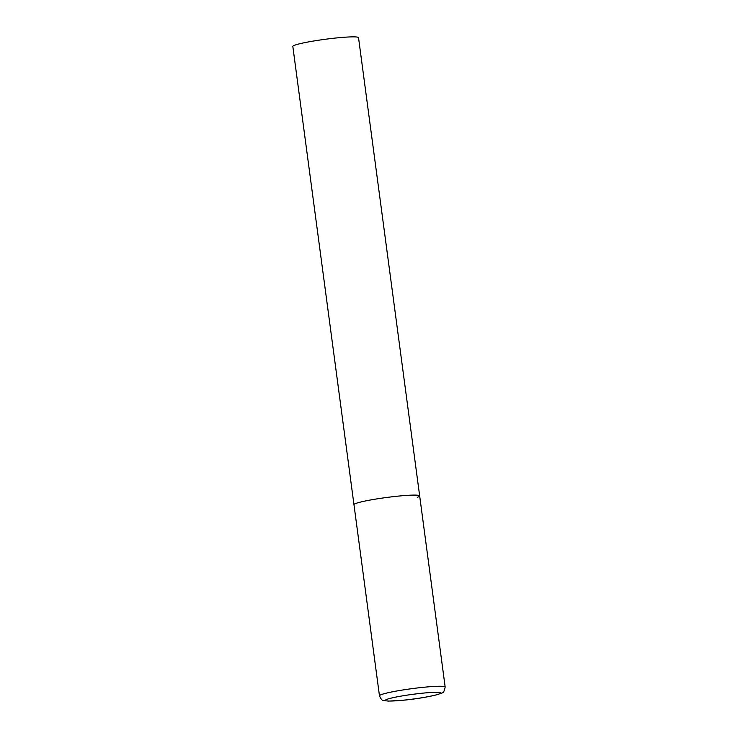 <?xml version="1.0" encoding="UTF-8"?>
<svg xmlns="http://www.w3.org/2000/svg" width="738" height="738" viewBox="0 0 738 738"><rect width="100%" height="100%" fill="white"/><g stroke="black" fill="none" stroke-linecap="round" stroke-linejoin="round"><path stroke-width="1.11" d="M419.664 495.908L358.53 37.675A33.136 2.814 -7.6 0 0 331.805 38.459A33.136 2.814 -7.6 0 0 295.255 45.018A33.136 2.814 -7.6 0 0 292.829 46.439L379.47 695.823A33.136 2.814 172.4 0 1 424.719 687.17A33.136 2.814 172.4 0 1 445.171 687.06L419.664 495.908A33.136 2.814 172.4 0 0 399.212 496.019A33.136 2.814 172.4 0 0 353.972 504.672A33.136 2.814 -7.6 0 1 356.389 503.251A33.136 2.814 -7.6 0 1 392.948 496.692A33.136 2.814 -7.6 0 1 419.664 495.908A33.136 2.814 -7.6 0 1 417.247 497.338M402.616 700.27A27.841 2.362 172.4 0 0 438.575 694.19A27.841 2.362 172.4 0 0 423.428 693.093A27.841 2.362 172.4 0 0 387.468 699.163A27.841 2.362 172.4 0 0 402.616 700.27M445.171 687.06C443.289 694.707 443.215 691.857 438.021 694.467C426.693 697.235 414.821 699.181 402.422 700.307L388.317 701.1L383.336 700.436C382.293 700.713 381.011 699.181 379.47 695.823"/></g></svg>

